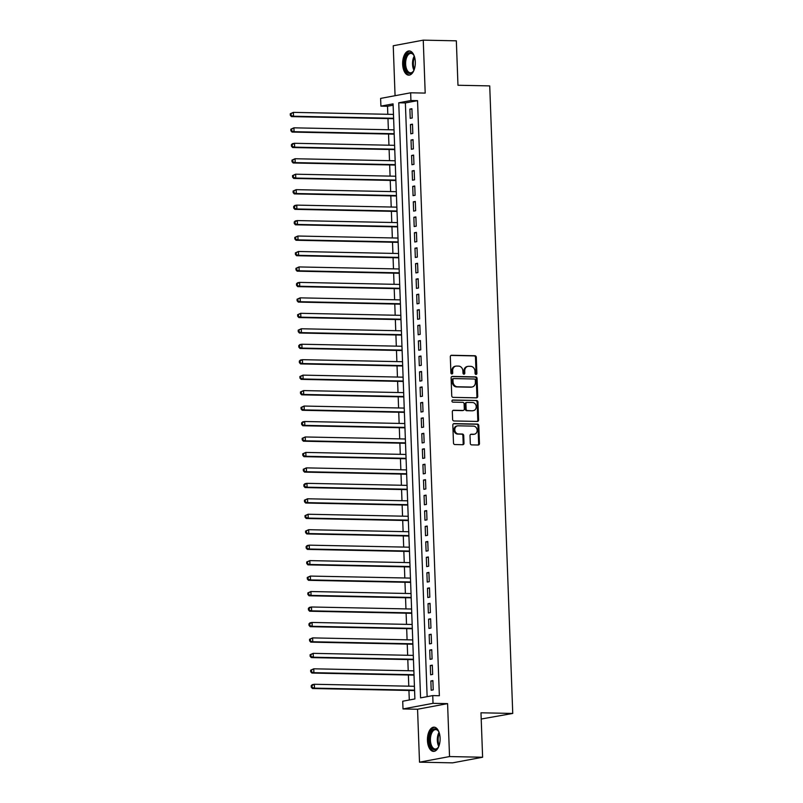 <?xml version="1.0" encoding="UTF-8"?>
<svg xmlns="http://www.w3.org/2000/svg" width="803" height="803" viewBox="0 0 803 803"><rect width="100%" height="100%" fill="white"/><g stroke="black" fill="none" stroke-linecap="round" stroke-linejoin="round"><path stroke-width="1.2" d="M476.018 374.449A1.064 0.903 79.4 0 0 476.892 373.405L476.299 357.285A1.526 1.295 79.4 0 0 474.944 355.739L451.557 355.267A1.526 1.295 79.4 0 0 450.312 356.763L450.905 372.883A1.064 0.903 79.4 0 0 452.721 372.913L452.651 370.825A4.878 4.135 79.4 0 1 455.913 366.118A4.878 4.135 79.4 0 1 456.626 366.058L458.573 366.098A4.878 4.135 79.4 0 1 462.909 371.036L462.99 373.124A1.064 0.903 79.4 0 0 464.807 373.164L464.726 371.076A4.878 4.135 79.4 0 1 467.988 366.359A4.878 4.135 79.4 0 1 468.711 366.309L470.658 366.339A4.878 4.135 79.4 0 1 474.995 371.287L475.065 373.365A1.064 0.903 79.4 0 0 476.018 374.449M475.747 374.399A1.064 0.903 79.4 0 0 476.079 373.556L475.486 357.435A1.526 1.295 79.4 0 0 474.131 355.89L450.975 355.428M451.587 373.907A1.064 0.903 79.4 0 0 451.918 373.064L451.838 370.976L452.651 370.825M463.662 374.148A1.064 0.903 79.4 0 0 463.993 373.315L463.923 371.227L464.726 371.076M440.104 738.098A12.115 6.344 -88.8 0 0 434.021 727.167A12.115 6.344 -88.8 0 0 427.447 740.456A12.115 6.344 -88.8 0 0 433.53 751.387A12.115 6.344 -88.8 0 0 440.104 738.098M415.312 61.871A12.115 6.344 -88.8 0 0 409.229 50.94A12.115 6.344 -88.8 0 0 402.654 64.24A12.115 6.344 -88.8 0 0 408.737 75.161A12.115 6.344 -88.8 0 0 415.312 61.871M470.297 443.346A1.526 1.295 79.4 0 0 471.652 444.892L478.217 445.023A1.526 1.295 79.4 0 0 479.461 443.537L478.799 425.63A1.526 1.295 79.4 0 0 477.444 424.094L454.066 423.613A1.526 1.295 79.4 0 0 452.822 425.108L453.484 443.005A1.526 1.295 79.4 0 0 454.829 444.551L462.759 444.711A1.526 1.295 79.4 0 0 464.004 443.226L463.722 435.557A1.526 1.295 79.4 0 0 462.367 434.021L458.433 433.941A4.075 3.453 79.4 0 1 454.839 430.167A4.075 3.453 79.4 0 1 457.539 425.871A4.075 3.453 79.4 0 1 458.142 425.821L473.529 426.132A4.075 3.453 79.4 0 1 477.133 429.906A4.075 3.453 79.4 0 1 474.432 434.202A4.075 3.453 79.4 0 1 473.83 434.252L471.261 434.202A1.526 1.295 79.4 0 0 470.016 435.688L470.297 443.346M432.747 695.599L433.028 703.328L403.006 708.949L402.725 701.22L414.89 698.941L393.079 103.858L380.903 106.137L380.622 98.408L410.644 92.797L410.925 100.526L398.75 102.794L420.571 697.877L432.747 695.599L439.361 695.739L417.54 100.656L410.925 100.526M410.644 92.797L425.199 93.088L423.251 40.15L456.345 40.823L457.971 85.259L489.73 85.901L512.746 713.445L480.977 712.793L482.613 757.239L449.529 756.567L447.582 703.629L433.028 703.328M476.49 397.846A1.526 1.295 79.4 0 0 477.725 396.351L477.072 378.454A1.526 1.295 79.4 0 0 475.717 376.908L452.34 376.436A1.526 1.295 79.4 0 0 451.095 377.922L451.748 395.829A1.526 1.295 79.4 0 0 453.103 397.365L476.49 397.846M477.936 402.042L478.598 419.949A1.526 1.295 79.4 0 1 477.353 421.434L453.966 420.963A1.526 1.295 79.4 0 1 452.611 419.417L452.33 411.758A1.526 1.295 79.4 0 1 453.575 410.263L463.06 410.453A1.526 1.295 79.4 0 0 464.305 408.968L464.114 403.889A1.526 1.295 79.4 0 0 462.759 402.343L452.892 402.142A1.064 0.903 79.4 0 1 452.812 400.014L476.58 400.496A1.526 1.295 79.4 0 1 477.936 402.042L477.123 402.193L477.785 420.099L478.598 419.949M482.613 757.239L452.591 762.85L419.507 762.177L449.529 756.567M423.251 40.15L393.239 45.761L395.066 95.708M412.25 117.981L411.909 108.716L409.881 109.088L410.223 118.362L412.25 117.981M412.822 133.439L412.481 124.164L410.453 124.545L410.795 133.82L412.822 133.439M413.384 148.896L413.043 139.622L411.016 140.003L411.357 149.278L413.384 148.896M413.957 164.354L413.615 155.079L411.588 155.461L411.929 164.735L413.957 164.354M414.519 179.812L414.177 170.537L412.15 170.919L412.491 180.193L414.519 179.812M415.091 195.27L414.749 185.995L412.722 186.376L413.063 195.651L415.091 195.27M415.653 210.727L415.312 201.453L413.284 201.834L413.625 211.109L415.653 210.727M416.225 226.185L415.884 216.91L413.856 217.292L414.187 226.556L416.225 226.185M416.787 241.643L416.446 232.368L414.418 232.74L414.76 242.014L416.787 241.643M417.349 257.09L417.018 247.826L414.99 248.197L415.322 257.472L417.349 257.09M417.921 272.548L417.58 263.274L415.552 263.655L415.894 272.93L417.921 272.548M418.483 288.006L418.152 278.731L416.115 279.113L416.456 288.387L418.483 288.006M419.056 303.464L418.714 294.189L416.687 294.571L417.028 303.845L419.056 303.464M419.618 318.921L419.276 309.647L417.249 310.028L417.59 319.303L419.618 318.921M420.19 334.379L419.849 325.105L417.821 325.486L418.162 334.761L420.19 334.379M420.752 349.837L420.411 340.562L418.383 340.944L418.724 350.218L420.752 349.837M421.324 365.295L420.983 356.02L418.955 356.402L419.296 365.666L421.324 365.295M421.886 380.752L421.545 371.478L419.517 371.849L419.859 381.124L421.886 380.752M422.458 396.2L422.117 386.926L420.089 387.307L420.431 396.582L422.458 396.2M423.02 411.658L422.679 402.383L420.652 402.765L420.993 412.039L423.02 411.658M423.593 427.116L423.251 417.841L421.224 418.222L421.565 427.497L423.593 427.116M424.155 442.573L423.813 433.299L421.786 433.68L422.127 442.955L424.155 442.573M424.727 458.031L424.385 448.757L422.358 449.138L422.689 458.413L424.727 458.031M425.289 473.489L424.948 464.214L422.92 464.596L423.261 473.87L425.289 473.489M425.851 488.947L425.52 479.672L423.482 480.053L423.823 489.328L425.851 488.947M426.423 504.404L426.082 495.13L424.054 495.501L424.396 504.776L426.423 504.404M426.985 519.852L426.654 510.588L424.616 510.959L424.958 520.234L426.985 519.852M427.557 535.31L427.216 526.035L425.188 526.417L425.53 535.691L427.557 535.31M428.119 550.768L427.778 541.493L425.751 541.874L426.092 551.149L428.119 550.768M428.692 566.225L428.35 556.951L426.323 557.332L426.664 566.607L428.692 566.225M429.254 581.683L428.912 572.409L426.885 572.79L427.226 582.065L429.254 581.683M429.826 597.141L429.485 587.866L427.457 588.248L427.798 597.522L429.826 597.141M430.388 612.599L430.047 603.324L428.019 603.705L428.36 612.98L430.388 612.599M430.96 628.056L430.619 618.782L428.591 619.163L428.932 628.428L430.96 628.056M431.522 643.514L431.181 634.24L429.153 634.611L429.495 643.886L431.522 643.514M432.094 658.962L431.753 649.697L429.725 650.069L430.057 659.343L432.094 658.962M432.656 674.42L432.315 665.145L430.288 665.526L430.629 674.801L432.656 674.42M417.54 100.656L405.374 102.935L427.136 696.653M430.86 680.984L431.191 690.259L433.229 689.877L432.887 680.603L430.86 680.984L432.897 681.024M393.119 105.223L387.518 106.267L387.819 114.287M387.969 118.573L388.381 129.745M388.542 134.031L388.943 145.202M389.104 149.488L389.515 160.66M389.676 164.946L390.077 176.118M390.238 180.404L390.649 191.576M390.81 195.862L391.212 207.033M391.372 211.319L391.784 222.491M391.934 226.767L392.346 237.939M392.506 242.225L392.918 253.397M393.068 257.683L393.48 268.854M393.641 273.14L394.052 284.312M394.203 288.598L394.614 299.77M394.775 304.056L395.186 315.228M395.337 319.514L395.749 330.685M395.909 334.971L396.311 346.143M396.471 350.429L396.883 361.591M397.043 365.877L397.445 377.049M397.605 381.335L398.017 392.506M398.178 396.792L398.579 407.964M398.74 412.25L399.151 423.422M399.302 427.708L399.713 438.88M399.874 443.166L400.285 454.337M400.436 458.623L400.848 469.795M401.008 474.081L401.42 485.253M401.57 489.529L401.982 500.701M402.142 504.987L402.554 516.158M402.704 520.444L403.116 531.616M403.277 535.902L403.688 547.074M403.839 551.36L404.25 562.532M404.411 566.818L404.812 577.989M404.973 582.275L405.385 593.447M405.545 597.733L405.947 608.905M406.107 613.191L406.519 624.363M406.679 628.639L407.081 639.81M407.241 644.096L407.653 655.268M407.804 659.554L408.215 670.726M408.376 675.012L408.787 686.184M408.938 690.47L409.289 699.985M481.208 719.026L512.746 713.445M447.582 703.629L417.56 709.24L419.507 762.177M417.56 709.24L403.006 708.949M387.518 106.267L380.903 106.137M405.374 102.935L398.75 102.794M409.881 109.088L411.929 109.138M410.453 124.545L412.491 124.585M411.016 140.003L413.063 140.043M411.588 155.461L413.625 155.501M412.15 170.919L414.197 170.959M412.722 186.376L414.76 186.416M413.284 201.834L415.332 201.874M413.856 217.292L415.894 217.332M414.418 232.74L416.466 232.79M414.99 248.197L417.028 248.237M415.552 263.655L417.6 263.695M416.115 279.113L418.162 279.153M416.687 294.571L418.734 294.611M417.249 310.028L419.296 310.068M417.821 325.486L419.859 325.526M418.383 340.944L420.431 340.984M418.955 356.402L420.993 356.442M419.517 371.849L421.565 371.899M420.089 387.307L422.127 387.347M420.652 402.765L422.699 402.805M421.224 418.222L423.261 418.263M421.786 433.68L423.833 433.72M422.358 449.138L424.396 449.178M422.92 464.596L424.968 464.636M423.482 480.053L425.53 480.094M424.054 495.501L426.102 495.551M424.616 510.959L426.664 510.999M425.188 526.417L427.236 526.457M425.751 541.874L427.798 541.915M426.323 557.332L428.36 557.372M426.885 572.79L428.932 572.83M427.457 588.248L429.495 588.288M428.019 603.705L430.067 603.746M428.591 619.163L430.629 619.203M429.153 634.611L431.201 634.661M429.725 650.069L431.763 650.109M430.288 665.526L432.335 665.567M467.988 366.359L467.175 366.519A4.878 4.135 79.4 0 0 463.923 371.227M455.913 366.118L455.1 366.268A4.878 4.135 79.4 0 0 451.838 370.976M476.259 397.836A1.526 1.295 79.4 0 0 476.922 396.501L476.259 378.604A1.526 1.295 79.4 0 0 474.904 377.059L451.748 376.587M475.316 380.08A1.064 0.903 79.4 0 0 474.362 379.006L453.846 378.584A1.064 0.903 79.4 0 0 452.972 379.628L453.053 381.826A4.878 4.135 79.4 0 0 457.389 386.765L471.421 387.056A4.878 4.135 79.4 0 0 472.134 386.996A4.878 4.135 79.4 0 0 475.396 382.278L475.316 380.08M453.534 378.645L453.033 378.735A1.064 0.903 79.4 0 0 452.159 379.779L452.972 379.628M472.134 386.996L471.321 387.146A4.878 4.135 79.4 0 1 470.608 387.207L456.576 386.916A4.878 4.135 79.4 0 1 452.24 381.977L452.159 379.779M477.133 421.434A1.526 1.295 79.4 0 0 477.785 420.099M452.992 410.423L462.247 410.614A1.526 1.295 79.4 0 0 462.689 410.524M452.33 400.175L476.58 400.496M472.897 410.654A4.075 3.453 79.4 0 0 473.499 410.604A4.075 3.453 79.4 0 0 476.199 406.318A4.075 3.453 79.4 0 0 472.606 402.544L467.175 402.433A1.526 1.295 79.4 0 0 465.931 403.919L466.121 409.008A1.526 1.295 79.4 0 0 467.476 410.544L472.084 410.805A4.075 3.453 79.4 0 0 472.686 410.755L473.499 410.604M466.362 402.584A1.526 1.295 79.4 0 0 465.128 404.07L465.931 403.919M472.084 410.805L466.663 410.694A1.526 1.295 79.4 0 1 465.308 409.159L465.128 404.07M477.123 402.193A1.526 1.295 79.4 0 0 475.767 400.647M474.432 434.202L473.619 434.353A4.075 3.453 79.4 0 1 473.017 434.403L470.678 434.353M457.539 425.871L456.726 426.022A4.075 3.453 79.4 0 0 454.026 430.318A4.075 3.453 79.4 0 0 457.63 434.092L458.433 433.941M462.538 444.711A1.526 1.295 79.4 0 0 463.19 443.376L462.909 435.718A1.526 1.295 79.4 0 0 461.554 434.172L457.63 434.092M477.996 445.023A1.526 1.295 79.4 0 0 478.648 443.688L477.996 425.791A1.526 1.295 79.4 0 0 476.641 424.245L453.474 423.773M393.46 114.407L293.356 112.37L293.496 116.234L291.469 116.616L393.621 118.693M291.128 115.16L291.067 113.614L290.254 113.765L290.315 115.311L293.496 116.234L393.6 118.272M290.254 113.765L293.356 112.37L291.067 113.614M291.469 116.616L290.315 115.311M414.147 69.821A10.489 5.491 91.2 0 1 413.244 71.417A10.489 5.491 91.2 0 1 407.703 72.682A10.489 5.491 91.2 0 1 404.561 64.099A10.489 5.491 91.2 0 1 407.553 53.861A10.489 5.491 91.2 0 1 413.575 54.865A10.489 5.491 91.2 0 1 414.408 56.501M413.776 55.196A9.706 5.079 -88.8 0 0 410.895 53.379A9.706 5.079 -88.8 0 0 405.635 64.039A9.706 5.079 -88.8 0 0 410.504 72.792A9.706 5.079 -88.8 0 0 413.455 71.096M410.002 51.041A12.035 6.304 -88.8 0 0 403.748 64.25A12.035 6.304 -88.8 0 0 409.51 75.091M438.94 746.047A10.489 5.491 91.2 0 1 438.036 747.643A10.489 5.491 91.2 0 1 437.906 747.824A10.489 5.491 91.2 0 1 430.288 745.405A10.489 5.491 91.2 0 1 431.763 730.78A10.489 5.491 91.2 0 1 438.378 731.091A10.489 5.491 91.2 0 1 439.211 732.727M438.579 731.423A9.706 5.079 -88.8 0 0 435.698 729.606A9.706 5.079 -88.8 0 0 432.656 731.423A9.706 5.079 -88.8 0 0 430.609 742.233A9.706 5.079 -88.8 0 0 435.306 749.018A9.706 5.079 -88.8 0 0 438.247 747.322M434.794 727.267A12.035 6.304 -88.8 0 0 431.311 729.515A12.035 6.304 -88.8 0 0 428.742 742.655A12.035 6.304 -88.8 0 0 434.303 751.317M394.022 129.865L293.928 127.828L294.069 131.692L292.041 132.073L394.183 134.151M291.69 130.618L291.64 129.072L290.827 129.223L290.887 130.769L294.069 131.692L394.173 133.73M290.827 129.223L293.928 127.828L291.64 129.072M292.041 132.073L290.887 130.769M394.594 145.323L294.49 143.285L294.631 147.15L292.603 147.531L394.755 149.599M292.262 146.066L292.202 144.52L291.389 144.681L291.449 146.226L294.631 147.15L394.735 149.187M291.389 144.681L292.463 143.667L294.49 143.285L292.202 144.52M292.603 147.531L291.449 146.226M395.156 160.771L295.052 158.743L295.203 162.607L293.165 162.989L395.317 165.057M292.824 161.523L292.774 159.978L291.961 160.128L292.011 161.674L295.203 162.607L395.307 164.635M291.961 160.128L295.052 158.743L292.774 159.978M293.165 162.989L292.011 161.674M395.728 176.228L295.624 174.201L295.765 178.065L293.737 178.447L395.889 180.514M293.396 176.981L293.336 175.435L292.523 175.586L292.583 177.132L295.765 178.065L395.869 180.093M292.523 175.586L295.624 174.201L293.336 175.435M293.737 178.447L292.583 177.132M396.291 191.686L296.187 189.659L296.327 193.523L294.299 193.904L396.451 195.972M293.958 192.439L293.908 190.893L293.095 191.044L293.145 192.59L296.327 193.523L396.431 195.551M293.095 191.044L296.187 189.659L293.908 190.893M294.299 193.904L293.145 192.59M396.863 207.144L296.759 205.116L296.899 208.981L294.872 209.352L397.013 211.43M294.53 207.897L294.47 206.351L293.657 206.501L293.717 208.047L296.899 208.981L397.003 211.008M293.657 206.501L294.731 205.488L296.759 205.116L294.47 206.351M294.872 209.352L293.717 208.047M397.425 222.602L297.321 220.574L297.461 224.438L295.434 224.81L397.585 226.888M295.092 223.354L295.042 221.809L294.229 221.959L294.279 223.505L297.461 224.438L397.565 226.466M294.229 221.959L295.293 220.945L297.321 220.574L295.042 221.809M295.434 224.81L294.279 223.505M397.997 238.059L297.893 236.022L298.033 239.886L296.006 240.268L398.147 242.345M295.665 238.812L295.604 237.266L294.791 237.417L294.852 238.963L298.033 239.886L398.137 241.924M294.791 237.417L297.893 236.022L295.604 237.266M296.006 240.268L294.852 238.963M398.559 253.517L298.455 251.48L298.596 255.344L296.568 255.725L398.72 257.803M296.227 254.27L296.166 252.724L295.363 252.875L295.414 254.421L298.596 255.344L398.7 257.382M295.363 252.875L298.455 251.48L296.166 252.724M296.568 255.725L295.414 254.421M399.131 268.975L299.027 266.937L299.168 270.802L297.14 271.183L399.282 273.261M296.799 269.728L296.739 268.182L295.926 268.332L295.986 269.878L299.168 270.802L399.272 272.839M295.926 268.332L299.027 266.937L296.739 268.182M297.14 271.183L295.986 269.878M399.693 284.423L299.589 282.395L299.73 286.259L297.702 286.641L399.854 288.709M297.361 285.175L297.301 283.63L296.498 283.79L296.548 285.336L299.73 286.259L399.834 288.287M296.498 283.79L297.562 282.776L299.589 282.395L297.301 283.63M297.702 286.641L296.548 285.336M400.265 299.88L300.161 297.853L300.302 301.717L298.274 302.099L400.416 304.166M297.923 300.633L297.873 299.087L297.06 299.238L297.12 300.784L300.302 301.717L400.406 303.745M297.06 299.238L300.161 297.853L297.873 299.087M298.274 302.099L297.12 300.784M400.827 315.338L300.724 313.311L300.864 317.175L298.836 317.556L400.988 319.624M298.495 316.091L298.435 314.545L297.622 314.696L297.682 316.241L300.864 317.175L400.968 319.203M297.622 314.696L300.724 313.311L298.435 314.545M298.836 317.556L297.682 316.241M401.4 330.796L301.296 328.768L301.436 332.633L299.409 333.014L401.55 335.082M299.057 331.549L299.007 330.003L298.194 330.153L298.254 331.699L301.436 332.633L401.54 334.66M298.194 330.153L301.296 328.768L299.007 330.003M299.409 333.014L298.254 331.699M401.962 346.254L301.858 344.226L301.998 348.09L299.971 348.462L402.122 350.54M299.629 347.006L299.569 345.461L298.756 345.611L298.816 347.157L301.998 348.09L402.102 350.118M298.756 345.611L299.83 344.597L301.858 344.226L299.569 345.461M299.971 348.462L298.816 347.157M402.524 361.711L302.42 359.684L302.57 363.538L300.543 363.92L402.684 365.997M300.192 362.464L300.141 360.918L299.328 361.069L299.389 362.615L302.57 363.538L402.674 365.576M299.328 361.069L300.392 360.055L302.42 359.684L300.141 360.918M300.543 363.92L299.389 362.615M403.096 377.169L302.992 375.131L303.132 378.996L301.105 379.377L403.257 381.455M300.764 377.922L300.703 376.376L299.89 376.527L299.951 378.072L303.132 378.996L403.236 381.034M299.89 376.527L302.992 375.131L300.703 376.376M301.105 379.377L299.951 378.072M403.658 392.627L303.554 390.589L303.705 394.454L301.667 394.835L403.819 396.913M301.326 393.38L301.276 391.834L300.463 391.984L300.513 393.53L303.705 394.454L403.809 396.491M300.463 391.984L303.554 390.589L301.276 391.834M301.667 394.835L300.513 393.53M404.23 408.085L304.126 406.047L304.267 409.911L302.239 410.293L404.391 412.361M301.898 408.837L301.838 407.292L301.025 407.442L301.085 408.988L304.267 409.911L404.371 411.949M301.025 407.442L304.126 406.047L301.838 407.292M302.239 410.293L301.085 408.988M404.792 423.532L304.688 421.505L304.829 425.369L302.801 425.751L404.953 427.818M302.46 424.285L302.41 422.739L301.597 422.9L301.647 424.446L304.829 425.369L404.933 427.397M301.597 422.9L302.661 421.886L304.688 421.505L302.41 422.739M302.801 425.751L301.647 424.446M405.364 438.99L305.26 436.962L305.401 440.827L303.373 441.208L405.515 443.276M303.032 439.743L302.972 438.197L302.159 438.348L302.219 439.893L305.401 440.827L405.505 442.854M302.159 438.348L305.26 436.962L302.972 438.197M303.373 441.208L302.219 439.893M405.927 454.448L305.823 452.42L305.963 456.285L303.935 456.666L406.087 458.734M303.594 455.201L303.534 453.655L302.731 453.805L302.781 455.351L305.963 456.285L406.067 458.312M302.731 453.805L305.823 452.42L303.534 453.655M303.935 456.666L302.781 455.351M406.499 469.906L306.395 467.878L306.535 471.742L304.508 472.114L406.649 474.192M304.166 470.658L304.106 469.113L303.293 469.263L303.353 470.809L306.535 471.742L406.639 473.77M303.293 469.263L306.395 467.878L304.106 469.113M304.508 472.114L303.353 470.809M407.061 485.363L306.957 483.336L307.097 487.2L305.07 487.572L407.221 489.649M304.728 486.116L304.668 484.57L303.865 484.721L303.915 486.267L307.097 487.2L407.201 489.228M303.865 484.721L304.929 483.707L306.957 483.336L304.668 484.57M305.07 487.572L303.915 486.267M407.633 500.821L307.529 498.783L307.669 502.648L305.642 503.029L407.783 505.107M305.301 501.574L305.24 500.028L304.427 500.179L304.488 501.724L307.669 502.648L407.773 504.685M304.427 500.179L307.529 498.783L305.24 500.028M305.642 503.029L304.488 501.724M408.195 516.279L308.091 514.241L308.232 518.106L306.204 518.487L408.356 520.565M305.863 517.032L305.802 515.486L304.999 515.636L305.05 517.182L308.232 518.106L408.336 520.143M304.999 515.636L308.091 514.241L305.802 515.486M306.204 518.487L305.05 517.182M408.767 531.737L308.663 529.699L308.804 533.563L306.776 533.945L408.918 536.023M306.425 532.489L306.375 530.944L305.562 531.094L305.622 532.64L308.804 533.563L408.908 535.601M305.562 531.094L308.663 529.699L306.375 530.944M306.776 533.945L305.622 532.64M409.329 547.194L309.225 545.157L309.366 549.021L307.338 549.403L409.49 551.47M306.997 547.937L306.937 546.391L306.124 546.552L306.184 548.098L309.366 549.021L409.47 551.049M306.124 546.552L307.198 545.538L309.225 545.157L306.937 546.391M307.338 549.403L306.184 548.098M409.901 562.642L309.797 560.614L309.938 564.479L307.91 564.86L410.052 566.928M307.559 563.395L307.509 561.849L306.696 562L306.756 563.545L309.938 564.479L410.042 566.506M306.696 562L309.797 560.614L307.509 561.849M307.91 564.86L306.756 563.545M410.463 578.1L310.359 576.072L310.5 579.937L308.472 580.318L410.624 582.386M308.131 578.853L308.071 577.307L307.258 577.457L307.318 579.003L310.5 579.937L410.604 581.964M307.258 577.457L310.359 576.072L308.071 577.307M308.472 580.318L307.318 579.003M411.026 593.558L310.922 591.53L311.072 595.394L309.045 595.776L411.186 597.844M308.693 594.31L308.643 592.765L307.83 592.915L307.88 594.461L311.072 595.394L411.176 597.422M307.83 592.915L310.922 591.53L308.643 592.765M309.045 595.776L307.88 594.461M411.598 609.015L311.494 606.988L311.634 610.852L309.607 611.224L411.758 613.301M309.265 609.768L309.205 608.222L308.392 608.373L308.452 609.919L311.634 610.852L411.738 612.88M308.392 608.373L309.466 607.359L311.494 606.988L309.205 608.222M309.607 611.224L308.452 609.919M412.16 624.473L312.056 622.445L312.206 626.31L310.169 626.681L412.32 628.759M309.828 625.226L309.777 623.68L308.964 623.831L309.014 625.376L312.206 626.31L412.3 628.337M308.964 623.831L310.028 622.817L312.056 622.445L309.777 623.68M310.169 626.681L309.014 625.376M412.732 639.931L312.628 637.893L312.769 641.758L310.741 642.139L412.883 644.217M310.4 640.684L310.339 639.138L309.526 639.288L309.587 640.834L312.769 641.758L412.872 643.795M309.526 639.288L312.628 637.893L310.339 639.138M310.741 642.139L309.587 640.834M413.294 655.389L313.19 653.351L313.331 657.215L311.303 657.597L413.455 659.675M310.962 656.141L310.912 654.596L310.099 654.746L310.149 656.292L313.331 657.215L413.435 659.253M310.099 654.746L313.19 653.351L310.912 654.596M311.303 657.597L310.149 656.292M413.866 670.846L313.762 668.809L313.903 672.673L311.875 673.055L414.017 675.132M311.534 671.599L311.474 670.053L310.661 670.204L310.721 671.75L313.903 672.673L414.007 674.711M310.661 670.204L313.762 668.809L311.474 670.053M311.875 673.055L310.721 671.75M414.428 686.294L314.324 684.266L314.465 688.131L312.437 688.512L414.589 690.58M312.096 687.047L312.036 685.501L311.233 685.662L311.283 687.207L314.465 688.131L414.569 690.158M311.233 685.662L312.297 684.648L314.324 684.266L312.036 685.501M312.437 688.512L311.283 687.207M476.079 373.556L476.892 373.405M451.918 373.064L452.721 372.913M463.993 373.315L464.807 373.164M474.131 355.89L474.944 355.739M475.486 357.435L476.299 357.285M474.904 377.059L475.717 376.908M476.259 378.604L477.072 378.454M476.922 396.501L477.725 396.351M452.24 381.977L453.053 381.826M456.576 386.916L457.389 386.765M470.608 387.207L471.421 387.056M462.247 410.614L463.06 410.453M465.308 409.159L466.121 409.008M466.663 410.694L467.476 410.544M473.017 434.403L473.83 434.252M461.554 434.172L462.367 434.021M462.909 435.718L463.722 435.557M463.19 443.376L464.004 443.226M476.641 424.245L477.444 424.094M477.996 425.791L478.799 425.63M478.648 443.688L479.461 443.537M413.957 70.202A9.706 5.079 91.2 0 1 412.531 64.18A9.706 5.079 91.2 0 1 414.248 56.11M414.609 57.143A9.385 4.918 -88.8 0 0 413.344 64.16A9.385 4.918 -88.8 0 0 414.358 69.188M438.759 746.429A9.706 5.079 91.2 0 1 439.04 732.336M439.402 733.37A9.385 4.918 -88.8 0 0 439.161 745.405M452.872 378.745L453.685 378.594M462.468 410.594L463.281 410.443M466.141 402.604L466.955 402.454"/></g></svg>

